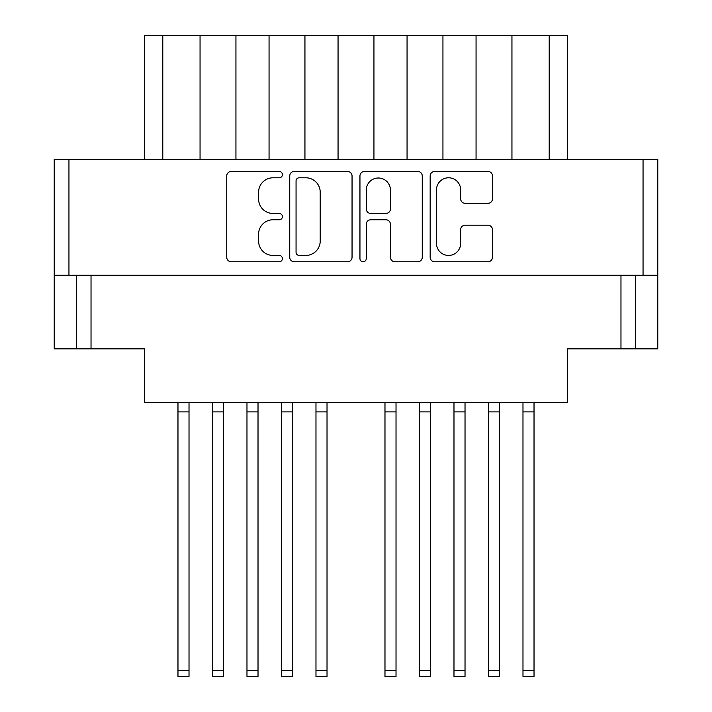 <?xml version="1.0" encoding="UTF-8"?>
<svg xmlns="http://www.w3.org/2000/svg" width="712" height="712" viewBox="0 0 712 712"><rect width="100%" height="100%" fill="white"/><g stroke="black" fill="none" stroke-linecap="round" stroke-linejoin="round"><path stroke-width="1.07" d="M436.483 243.37A12.077 12.077 0 0 0 448.569 255.448A12.077 12.077 0 0 0 460.646 243.37L460.646 229.709A4.512 4.512 0 0 1 465.159 225.197L487.96 225.197A4.512 4.512 0 0 1 492.473 229.709L492.473 257.255A4.512 4.512 0 0 1 487.96 261.767L434.676 261.767A4.512 4.512 0 0 1 430.164 257.255L430.164 175.98A4.512 4.512 0 0 1 434.676 171.459L487.96 171.459A4.512 4.512 0 0 1 492.473 175.98L492.473 198.781A4.512 4.512 0 0 1 487.96 203.294L465.159 203.294A4.512 4.512 0 0 1 460.646 198.781L460.646 189.864A12.077 12.077 0 0 0 448.569 177.786A12.077 12.077 0 0 0 436.483 189.864L436.483 243.37M363.111 261.767A3.159 3.159 0 0 0 366.271 258.607L366.271 224.289A4.512 4.512 0 0 1 370.792 219.777L385.913 219.777A4.512 4.512 0 0 1 390.425 224.289L390.425 257.255A4.512 4.512 0 0 0 394.946 261.767L417.748 261.767A4.512 4.512 0 0 0 422.26 257.255L422.26 175.98A4.512 4.512 0 0 0 417.748 171.459L364.464 171.459A4.512 4.512 0 0 0 359.952 175.98L359.952 258.607A3.159 3.159 0 0 0 363.111 261.767M352.048 257.255L352.048 175.98A4.512 4.512 0 0 0 347.536 171.459L294.252 171.459A4.512 4.512 0 0 0 289.74 175.98L289.74 257.255A4.512 4.512 0 0 0 294.252 261.767L347.536 261.767A4.512 4.512 0 0 0 352.048 257.255M657.772 275.268L54.228 275.268L54.228 159.346L657.772 159.346L657.772 348.871L620.971 348.871L620.971 275.268M273.034 177.786L279.238 177.786A3.159 3.159 0 0 0 282.397 174.627A3.159 3.159 0 0 0 279.238 171.459L231.267 171.459A4.512 4.512 0 0 0 226.745 175.98L226.745 257.255A4.512 4.512 0 0 0 231.267 261.767L279.238 261.767A3.159 3.159 0 0 0 282.397 258.607A3.159 3.159 0 0 0 279.238 255.448L273.034 255.448A14.445 14.445 0 0 1 258.581 240.994L258.581 234.221A14.445 14.445 0 0 1 273.034 219.777L279.238 219.777A3.159 3.159 0 0 0 282.397 216.617A3.159 3.159 0 0 0 279.238 213.458L273.034 213.458A14.445 14.445 0 0 1 258.581 199.004L258.581 192.231A14.445 14.445 0 0 1 273.034 177.786M54.228 275.268L54.228 348.871L76.309 348.871L76.309 275.268L76.309 348.871L144.394 348.871L144.394 402.689L567.606 402.689L567.606 348.871L620.971 348.871M635.691 275.268L635.691 348.871M144.394 159.346L144.394 35.6L162.79 35.6L162.79 159.346M200.054 159.346L200.054 35.6L162.79 35.6M235.939 159.346L235.939 35.6L200.054 35.6M269.056 159.346L269.056 35.6L235.939 35.6M304.941 159.346L304.941 35.6L269.056 35.6M338.058 159.346L338.058 35.6L304.941 35.6M373.942 159.346L373.942 35.6L338.058 35.6M407.059 159.346L407.059 35.6L373.942 35.6M442.944 159.346L442.944 35.6L407.059 35.6M476.061 159.346L476.061 35.6L442.944 35.6M511.946 159.346L511.946 35.6L476.061 35.6M549.21 159.346L549.21 35.6L511.946 35.6M549.21 35.6L567.606 35.6L567.606 159.346M299.218 177.786A3.159 3.159 0 0 0 296.058 180.946L296.058 252.288A3.159 3.159 0 0 0 299.218 255.448L305.768 255.448A14.445 14.445 0 0 0 320.213 240.994L320.213 192.231A14.445 14.445 0 0 0 305.768 177.786L299.218 177.786M390.425 190.086A12.077 12.077 0 0 0 378.348 178.009A12.077 12.077 0 0 0 366.271 190.086L366.271 208.936A4.512 4.512 0 0 0 370.792 213.458L385.913 213.458A4.512 4.512 0 0 0 390.425 208.936L390.425 190.086M534.027 402.689L534.027 676.4L522.982 676.4L522.982 402.689M534.027 411.892L522.982 411.892M465.025 402.689L465.025 676.4L453.98 676.4L453.98 402.689M465.025 411.892L453.98 411.892M396.023 402.689L396.023 676.4L384.978 676.4L384.978 402.689M396.023 411.892L384.978 411.892M327.022 402.689L327.022 676.4L315.977 676.4L315.977 402.689M327.022 411.892L315.977 411.892M258.02 402.689L258.02 676.4L246.975 676.4L246.975 402.689M258.02 411.892L246.975 411.892M499.521 402.689L499.521 676.4L488.485 676.4L488.485 402.689M499.521 411.892L488.485 411.892M430.52 402.689L430.52 676.4L419.484 676.4L419.484 402.689M430.52 411.892L419.484 411.892M292.516 402.689L292.516 676.4L281.48 676.4L281.48 402.689M292.516 411.892L281.48 411.892M223.515 402.689L223.515 676.4L212.479 676.4L212.479 402.689M223.515 411.892L212.479 411.892M189.018 402.689L189.018 676.4L177.973 676.4L177.973 402.689M189.018 411.892L177.973 411.892M68.948 159.346L68.948 275.268M643.052 275.268L643.052 159.346M91.029 275.268L91.029 348.871M534.027 670.419L522.982 670.419M465.025 670.419L453.98 670.419M396.023 670.419L384.978 670.419M327.022 670.419L315.977 670.419M258.02 670.419L246.975 670.419M499.521 670.419L488.485 670.419M430.52 670.419L419.484 670.419M292.516 670.419L281.48 670.419M223.515 670.419L212.479 670.419M189.018 670.419L177.973 670.419M465.025 676.4L453.98 676.4M499.521 676.4L488.485 676.4M223.515 676.4L212.479 676.4"/></g></svg>
